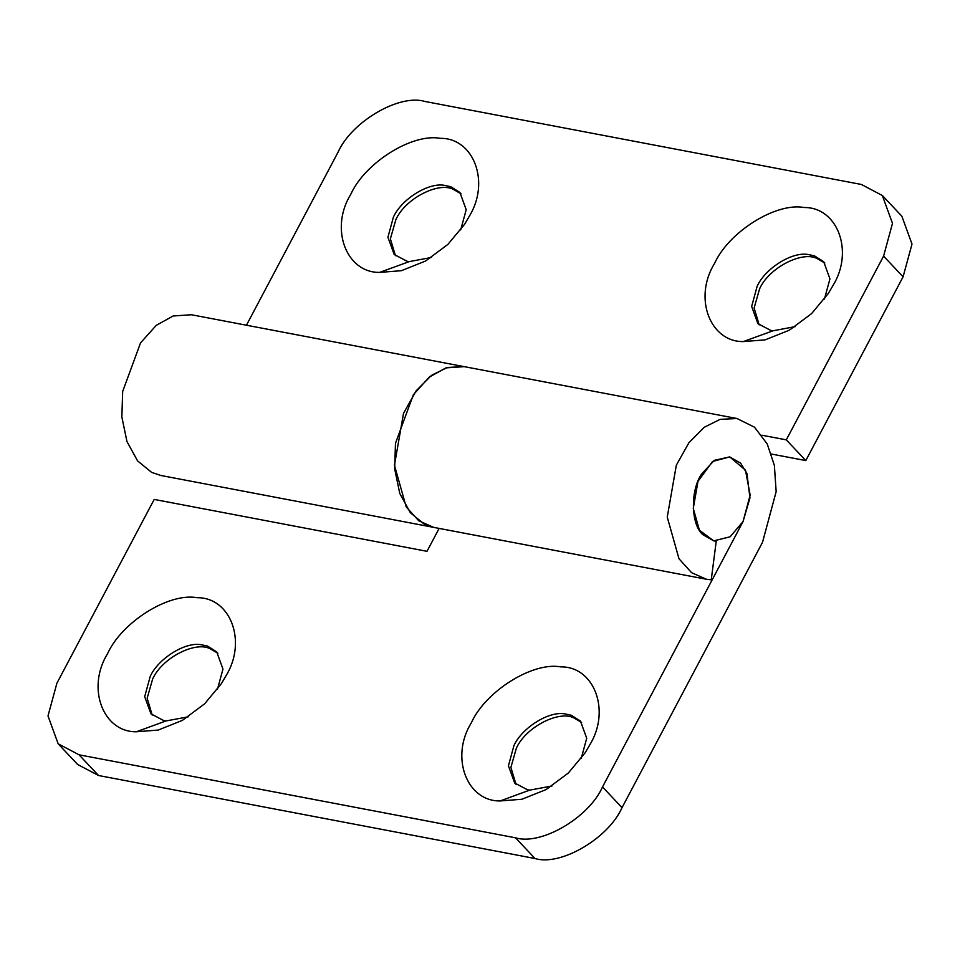 <?xml version="1.0" encoding="UTF-8"?>
<svg xmlns="http://www.w3.org/2000/svg" width="960" height="960" viewBox="0 0 960 960"><rect width="100%" height="100%" fill="white"/><g stroke="black" fill="none" stroke-linecap="round" stroke-linejoin="round"><path stroke-width="1.44" d="M740.628 463.152L729.696 456.9L714.252 460.344L701.568 474.096C690.288 490.236 690.732 524.544 702.792 534.612L713.724 540.864L730.128 536.796L743.052 521.532L749.964 497.904L746.928 473.4L740.628 463.152M431.448 257.46L409.308 261.6L407.064 261.264L394.176 254.472L387.924 237.276L393.408 217.092C401.364 199.416 428.124 182.316 444.36 185.328L450.768 186.696L459.936 192.504L466.2 209.7L460.704 229.884M395.448 255.708L390.372 238.824L395.856 219.672C405.048 198.732 438.24 181.632 453.204 189.288L461.1 193.86M409.308 261.6L379.608 272.4C346.368 272.88 329.328 228.72 350.88 194.124C364.848 163.08 411.852 133.032 440.376 138.336C473.604 137.856 490.656 182.016 469.092 216.612L464.604 224.268L447.864 244.416L425.604 261.012L401.388 270.696L379.608 272.4M795.18 326.628L773.04 330.78L770.796 330.432L757.92 323.64L751.656 306.456L757.152 286.272C765.108 268.596 791.856 251.496 808.092 254.508L814.5 255.876L823.68 261.684L829.944 278.88L824.448 299.064M759.192 324.888L754.116 308.004L759.588 288.852C768.792 267.912 801.984 250.812 816.948 258.456L824.844 263.028M773.04 330.78L743.34 341.58C710.112 342.06 693.072 297.9 714.624 263.304C728.58 232.26 775.596 202.212 804.12 207.516C837.348 207.036 854.388 251.196 832.836 285.792L828.336 293.448L811.596 313.596L789.348 330.192L765.132 339.864L743.34 341.58M786.288 439.86L883.584 256.116L892.488 223.38L882.336 195.504L901.848 216.204L912 244.08L903.084 276.816L805.8 460.572L786.288 439.86L761.868 435.216M805.8 460.572L771.408 454.032M736.992 418.524L464.196 366.636L447.3 367.476L431.412 375.42L416.088 390.888L403.524 413.34L394.44 465.216L406.2 506.904L418.764 520.788L433.62 527.364L424.392 524.232L410.34 512.712L399.744 493.38L394.668 468.84L395.472 443.304L413.364 394.752L429.048 377.244L445.98 367.872L464.232 366.648L191.388 314.748L173.16 315.984L156.228 325.368L140.544 342.9L122.664 391.464L121.86 417L126.96 441.54L137.568 460.872L151.632 472.368L160.836 475.476M882.336 195.504L861.456 184.488L424.968 101.472C399.42 93.6 351.576 121.584 337.968 152.352L246.444 325.224M188.22 716.832L165.924 720.96L163.836 720.636L150.948 713.844L144.696 696.648L150.192 676.464C158.136 658.788 184.896 641.688 201.132 644.712L207.54 646.068L216.708 651.888L222.972 669.072L217.476 689.256M152.22 715.08L147.144 698.208L152.628 679.056C161.82 658.116 195.012 641.004 209.976 648.66L217.884 653.232M165.924 720.96L136.38 731.772C103.152 732.264 86.1 688.092 107.652 653.508C121.62 622.452 168.624 592.404 197.148 597.708C230.376 597.228 247.428 641.4 225.876 675.984L221.376 683.64L204.636 703.8L182.376 720.384L158.16 730.068L136.38 731.772M551.952 786.012L529.668 790.128L527.568 789.816L514.692 783.024L508.428 765.828L513.924 745.644C521.88 727.968 548.628 710.868 564.864 713.88L571.284 715.248L580.452 721.068L586.716 738.252L581.22 758.436M515.964 784.26L510.888 767.388L516.36 748.236C525.564 727.296 558.756 710.184 573.72 717.84L581.616 722.412M529.668 790.128L500.112 800.952C466.884 801.432 449.844 757.272 471.396 722.676C485.364 691.632 532.368 661.584 560.892 666.888C594.12 666.408 611.16 710.568 589.608 745.164L585.108 752.82L568.368 772.98L546.12 789.564L521.904 799.248L500.112 800.952M439.128 528.408L427.008 551.316L154.2 499.428L56.916 683.184L48 715.92L58.152 743.796L79.044 754.812L515.532 837.816C541.068 845.688 588.912 817.716 602.52 786.948L743.052 521.532L750.156 495.06L745.476 470.16L729.708 456.9L712.572 461.484L698.004 481.296L693.264 508.404L699.396 530.172L713.724 540.864L716.244 541.164L711.24 579.816L706.428 579.252L691.572 572.676L678.996 558.78L667.248 517.08L676.332 465.192L688.92 442.74L704.244 427.284L720.12 419.352L737.016 418.524L754.512 427.212L767.22 443.964L774.372 465.372L776.16 491.628L762.516 542.316L622.032 807.648L602.52 786.948M58.152 743.796L77.664 764.496L98.544 775.512L79.044 754.812M98.544 775.512L535.032 858.528C560.58 866.4 608.424 838.416 622.032 807.648M450.768 186.696L453.204 189.288M814.5 255.876L816.948 258.456M903.084 276.816L883.584 256.116M535.032 858.528L515.532 837.816M706.428 579.252L160.824 475.476"/></g></svg>
